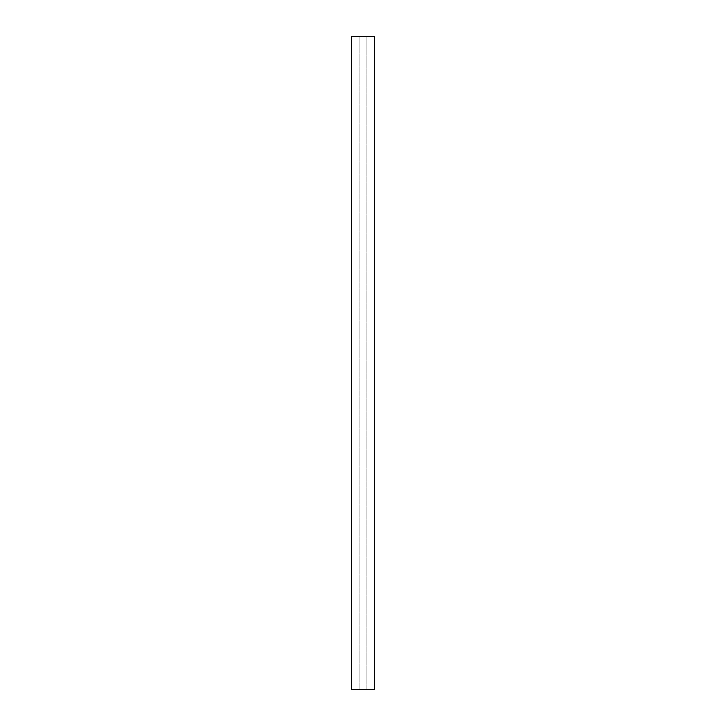 <?xml version="1.0" encoding="UTF-8"?>
<svg xmlns="http://www.w3.org/2000/svg" width="726" height="726" viewBox="0 0 726 726"><rect width="100%" height="100%" fill="white"/><g stroke="black" fill="none" stroke-linecap="round" stroke-linejoin="round"><path stroke-width="0.54" stroke-dasharray="3.63 2.72" d="M351.693 36.3L351.565 689.7L351.629 36.3L374.371 36.3L351.629 36.309L351.629 689.7L374.371 689.7L374.371 36.3L374.371 689.7L351.629 689.7L351.629 36.309L351.693 689.7L351.693 36.3L374.435 36.3L374.435 689.7L374.371 36.309L374.371 689.7L351.693 689.7L351.693 36.3L351.693 689.7M359.08 689.7L366.92 689.7L359.08 689.7L359.08 36.3L366.92 36.3L366.92 689.7L359.08 689.7L359.08 36.3L366.92 36.3L366.92 689.7L359.08 689.7L359.08 36.3L366.92 36.3L366.92 689.7L366.92 36.3L359.08 36.3L359.08 689.7M374.307 689.7L374.307 36.309"/><path stroke-width="1.09" d="M374.307 689.7L351.565 689.7L351.565 36.3L374.435 36.3L374.435 689.7L374.307 36.3M351.693 689.7L351.693 36.3"/></g></svg>
